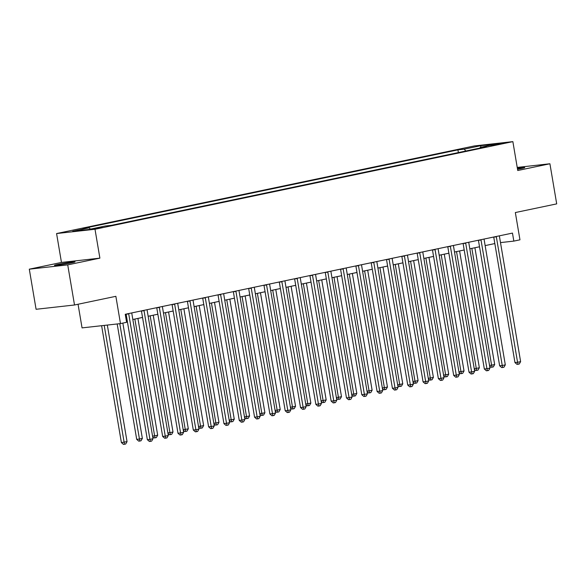 <?xml version="1.0" encoding="UTF-8"?>
<svg xmlns="http://www.w3.org/2000/svg" width="586" height="586" viewBox="0 0 586 586"><rect width="100%" height="100%" fill="white"/><g stroke="black" fill="none" stroke-linecap="round" stroke-linejoin="round"><path stroke-width="0.88" d="M71.397 262.88A10.423 0.491 -9.6 0 0 75.03 261.883A10.423 0.491 -9.6 0 0 69.031 262.447A10.423 0.491 -9.6 0 0 58.102 264.367A10.423 0.491 -9.6 0 0 54.469 265.363A10.423 0.491 -9.6 0 0 60.461 264.799A10.423 0.491 -9.6 0 0 71.397 262.88M517.541 169.273A10.423 0.491 -9.6 0 0 521.115 168.578A10.423 0.491 -9.6 0 0 524.748 167.581A10.423 0.491 -9.6 0 0 517.387 168.35M102.213 227.493L93.753 228.73L102.213 227.493M78.055 304.251L82.055 327.889L120.474 323.597L126.605 322.307L125.25 314.286L512.472 233.089L513.827 241.11L519.958 239.821L515.343 212.55L556.7 203.877L549.917 163.765L517.226 167.42M29.3 269.179L36.083 309.283L74.51 304.991L67.72 264.879L99.891 258.14L95.005 229.258L56.586 233.55L61.464 262.433L29.3 269.179L67.72 264.879M95.005 229.258L512.867 141.629L474.44 145.921L56.586 233.55M495.273 144.427L490.812 145.475L499.016 144.273L503.469 143.226L495.273 144.427L495.36 144.947M465.833 151.012L464.215 149.166L457.93 149.87L82.956 228.503L89.24 227.8L90.405 229.126M464.215 149.166L480.754 145.702L496.745 143.914L480.205 147.379L479.905 148.06M89.24 227.8L72.701 231.272L88.691 229.485L105.231 226.013L111.516 225.31L486.49 146.683L480.205 147.379M120.474 323.597L115.867 296.318L74.51 304.991M512.867 141.629L517.746 170.511L549.917 163.765M500.488 242.597L513.827 241.11M126.356 320.835L127.221 320.652M132.839 319.48L142.537 317.444M148.155 316.264L157.854 314.228M163.472 313.056L173.17 311.02M178.789 309.84L188.487 307.804M194.105 306.632L203.803 304.595M209.422 303.416L219.12 301.38M224.738 300.208L234.437 298.171M240.055 296.992L249.761 294.956M255.379 293.784L265.077 291.747M270.695 290.568L280.394 288.532M286.012 287.36L295.71 285.323M301.329 284.144L311.027 282.108M316.645 280.928L326.343 278.899M331.962 277.72L341.66 275.684M347.278 274.504L356.977 272.475M362.595 271.296L372.3 269.26M377.919 268.08L387.617 266.051M393.235 264.872L402.934 262.836M408.552 261.656L418.25 259.627M423.868 258.448L433.567 256.412M439.185 255.232L448.883 253.203M454.502 252.024L464.2 249.988M469.818 248.808L479.516 246.779M485.135 245.6L494.833 243.564M457.93 149.87L458.384 152.572M480.828 147.247L480.754 145.702M99.891 258.14L61.464 262.433M496.342 236.817L493.742 237.11L514.962 362.573L517.563 362.28L496.342 236.817A1.626 1.253 83.6 0 0 496.254 236.488M520.624 361.635L519.277 364.001L518.053 364.265L517.563 362.28L520.624 361.635L499.404 236.173A1.626 1.253 83.6 0 1 499.375 235.836M518.053 364.265L517.013 364.375L514.962 362.573M471.847 248.383L491.603 365.181L494.665 364.543L474.909 247.746M489.544 365.415L491.603 365.181L492.094 367.166L491.053 367.276L489.647 366.038M494.665 364.543L493.317 366.902L492.094 367.166M481.025 240.026L478.425 240.319L499.646 365.781L502.246 365.496L481.025 240.026A1.626 1.253 83.6 0 0 480.938 239.696M505.308 364.851L503.96 367.217L502.737 367.473L502.246 365.496L505.308 364.851L484.087 239.388A1.626 1.253 83.6 0 1 484.058 239.044M502.737 367.473L501.697 367.59L499.646 365.781M465.709 243.241L463.108 243.534L484.329 368.997L486.929 368.704L465.709 243.241A1.626 1.253 83.6 0 0 465.621 242.912M489.991 368.067L488.643 370.425L487.42 370.689L486.929 368.704L489.991 368.067L468.771 242.597A1.626 1.253 83.6 0 1 468.741 242.26M487.42 370.689L486.38 370.799L484.329 368.997M450.385 246.45L447.792 246.743L469.012 372.205L471.605 371.92L450.385 246.45A1.626 1.253 83.6 0 0 450.304 246.12M474.675 371.275L473.327 373.641L472.104 373.897L471.605 371.92L474.675 371.275L453.454 245.812A1.626 1.253 83.6 0 1 453.425 245.468M472.104 373.897L471.063 374.015L469.012 372.205M456.531 251.599L476.279 368.396L479.348 367.752L459.592 250.955M474.221 368.623L476.279 368.396L476.777 370.374L475.737 370.491L474.33 369.253M479.348 367.752L478 370.118L476.777 370.374M441.214 254.807L460.962 371.605L464.031 370.967L444.276 254.17M458.904 371.839L460.962 371.605L461.46 373.59L460.42 373.7L459.014 372.462M464.031 370.967L462.684 373.326L461.46 373.59M425.89 258.023L445.646 374.82L448.708 374.176L428.959 257.379M443.587 375.047L445.646 374.82L446.144 376.798L445.104 376.915L443.697 375.677M448.708 374.176L447.367 376.542L446.144 376.798M435.068 249.665L432.475 249.958L453.696 375.421L456.289 375.128L435.068 249.665A1.626 1.253 83.6 0 0 434.988 249.336M459.358 374.491L458.01 376.849L456.787 377.113L456.289 375.128L459.358 374.491L438.138 249.021A1.626 1.253 83.6 0 1 438.101 248.684M456.787 377.113L455.747 377.223L453.696 375.421M410.574 261.231L430.329 378.029L433.391 377.391L413.635 260.594M428.271 378.263L430.329 378.029L430.82 380.014L429.787 380.124L428.381 378.886M433.391 377.391L432.05 379.75L430.82 380.014M419.752 252.874L417.159 253.167L438.379 378.629L440.972 378.344L419.752 252.874A1.626 1.253 83.6 0 0 419.671 252.544M444.034 377.699L442.694 380.065L441.47 380.321L440.972 378.344L444.034 377.699L422.814 252.236A1.626 1.253 83.6 0 1 422.784 251.892M441.47 380.321L440.43 380.439L438.379 378.629M404.435 256.089L401.842 256.382L423.063 381.845L425.656 381.552L404.435 256.089A1.626 1.253 83.6 0 0 404.355 255.76M428.718 380.915L427.377 383.273L426.147 383.537L425.656 381.552L428.718 380.915L407.497 255.445A1.626 1.253 83.6 0 1 407.468 255.108M426.147 383.537L425.114 383.647L423.063 381.845M389.119 259.298L386.526 259.591L407.746 385.053L410.339 384.768L389.119 259.298A1.626 1.253 83.6 0 0 389.038 258.968M413.401 384.123L412.061 386.489L410.83 386.745L410.339 384.768L413.401 384.123L392.18 258.66A1.626 1.253 83.6 0 1 392.151 258.316M410.83 386.745L409.797 386.863L407.746 385.053M373.802 262.513L371.202 262.806L392.422 388.269L395.023 387.976L373.802 262.513A1.626 1.253 83.6 0 0 373.714 262.184M398.084 387.339L396.737 389.705L395.513 389.961L395.023 387.976L398.084 387.339L376.864 261.869A1.626 1.253 83.6 0 1 376.835 261.532M395.513 389.961L394.473 390.071L392.422 388.269M358.486 265.722L355.885 266.015L377.106 391.477L379.706 391.192L358.486 265.722A1.626 1.253 83.6 0 0 358.398 265.392M382.768 390.547L381.42 392.913L380.197 393.169L379.706 391.192L382.768 390.547L361.547 265.084A1.626 1.253 83.6 0 1 361.518 264.74M380.197 393.169L379.157 393.287L377.106 391.477M395.257 264.447L415.013 381.244L418.074 380.6L398.319 263.803M412.954 381.471L415.013 381.244L415.503 383.222L414.47 383.339L413.057 382.101M418.074 380.6L416.734 382.966L415.503 383.222M379.94 267.656L399.696 384.453L402.758 383.815L383.002 267.018M397.638 384.687L399.696 384.453L400.187 386.438L399.147 386.548L397.74 385.31M402.758 383.815L401.41 386.181L400.187 386.438M364.624 270.871L384.379 387.668L387.441 387.024L367.686 270.227M382.321 387.895L384.379 387.668L384.87 389.646L383.83 389.763L382.424 388.525M387.441 387.024L386.093 389.39L384.87 389.646M349.307 274.08L369.063 390.877L372.125 390.239L352.369 273.442M367.004 391.111L369.063 390.877L369.554 392.862L368.513 392.972L367.107 391.734M372.125 390.239L370.777 392.605L369.554 392.862M333.991 277.295L353.746 394.092L356.808 393.448L337.053 276.651M351.688 394.319L353.746 394.092L354.237 396.07L353.197 396.187L351.79 394.949M356.808 393.448L355.46 395.814L354.237 396.07M343.169 268.937L340.569 269.23L361.789 394.693L364.389 394.4L343.169 268.937A1.626 1.253 83.6 0 0 343.081 268.608M367.451 393.763L366.104 396.129L364.88 396.385L364.389 394.4L367.451 393.763L346.231 268.293A1.626 1.253 83.6 0 1 346.201 267.956M364.88 396.385L363.84 396.495L361.789 394.693M318.674 280.511L338.422 397.301L341.492 396.663L321.736 279.866M336.364 397.535L338.422 397.301L338.92 399.286L337.88 399.396L336.474 398.158M341.492 396.663L340.144 399.029L338.92 399.286M327.845 272.153L325.252 272.439L346.473 397.901L349.073 397.616L327.845 272.153A1.626 1.253 83.6 0 0 327.764 271.816M352.135 396.971L350.787 399.337L349.564 399.593L349.073 397.616L352.135 396.971L330.914 271.508A1.626 1.253 83.6 0 1 330.885 271.164M349.564 399.593L348.524 399.711L346.473 397.901M303.35 283.719L323.106 400.516L326.175 399.872L306.419 283.075M321.047 400.743L323.106 400.516L323.604 402.494L322.564 402.611L321.157 401.373M326.175 399.872L324.827 402.238L323.604 402.494M312.528 275.361L309.935 275.654L331.156 401.117L333.749 400.824L312.528 275.361A1.626 1.253 83.6 0 0 312.448 275.032M336.818 400.187L335.47 402.553L334.247 402.809L333.749 400.824L336.818 400.187L315.598 274.717A1.626 1.253 83.6 0 1 315.568 274.38M334.247 402.809L333.207 402.919L331.156 401.117M288.034 286.935L307.789 403.725L310.851 403.087L291.103 286.29M305.731 403.959L307.789 403.725L308.28 405.71L307.247 405.82L305.841 404.582M310.851 403.087L309.511 405.453L308.28 405.71M297.212 278.577L294.619 278.863L315.839 404.325L318.432 404.04L297.212 278.577A1.626 1.253 83.6 0 0 297.131 278.247M321.502 403.395L320.154 405.761L318.93 406.017L318.432 404.04L321.502 403.395L300.274 277.932A1.626 1.253 83.6 0 1 300.244 277.588M318.93 406.017L317.89 406.135L315.839 404.325M272.717 290.143L292.473 406.94L295.534 406.296L275.779 289.499M290.414 407.167L292.473 406.94L292.963 408.918L291.931 409.035L290.524 407.797M295.534 406.296L294.194 408.662L292.963 408.918M281.895 281.785L279.302 282.078L300.523 407.541L303.116 407.248L281.895 281.785A1.626 1.253 83.6 0 0 281.815 281.456M306.178 406.611L304.837 408.977L303.607 409.233L303.116 407.248L306.178 406.611L284.957 281.141A1.626 1.253 83.6 0 1 284.928 280.804M303.607 409.233L302.574 409.343L300.523 407.541M257.401 293.359L277.156 410.149L280.218 409.511L260.462 292.714M275.098 410.383L277.156 410.149L277.647 412.134L276.607 412.251L275.2 411.006M280.218 409.511L278.877 411.877L277.647 412.134M266.579 285.001L263.986 285.287L285.206 410.749L287.799 410.464L266.579 285.001A1.626 1.253 83.6 0 0 266.498 284.671M290.861 409.819L289.521 412.185L288.29 412.441L287.799 410.464L290.861 409.819L269.641 284.356A1.626 1.253 83.6 0 1 269.611 284.012M288.29 412.441L287.257 412.559L285.206 410.749M242.084 296.567L261.839 413.364L264.901 412.72L245.146 295.923M259.781 413.591L261.839 413.364L262.33 415.342L261.29 415.459L259.884 414.221M264.901 412.72L263.554 415.086L262.33 415.342M251.262 288.209L248.662 288.502L269.89 413.965L272.483 413.672L251.262 288.209A1.626 1.253 83.6 0 0 251.174 287.88M275.545 413.035L274.204 415.401L272.973 415.657L272.483 413.672L275.545 413.035L254.324 287.565A1.626 1.253 83.6 0 1 254.295 287.228M272.973 415.657L271.933 415.774L269.89 413.965M235.946 291.425L233.345 291.711L254.566 417.173L257.166 416.888L235.946 291.425A1.626 1.253 83.6 0 0 235.858 291.096M260.228 416.243L258.88 418.609L257.657 418.865L257.166 416.888L260.228 416.243L239.007 290.781A1.626 1.253 83.6 0 1 238.978 290.436M257.657 418.865L256.617 418.983L254.566 417.173M220.629 294.633L218.029 294.926L239.249 420.389L241.85 420.096L220.629 294.633A1.626 1.253 83.6 0 0 220.541 294.304M244.911 419.459L243.564 421.825L242.34 422.081L241.85 420.096L244.911 419.459L223.691 293.989A1.626 1.253 83.6 0 1 223.662 293.652M242.34 422.081L241.3 422.198L239.249 420.389M205.312 297.849L202.712 298.135L223.933 423.597L226.533 423.312L205.312 297.849A1.626 1.253 83.6 0 0 205.225 297.52M229.595 422.667L228.247 425.033L227.024 425.29L226.533 423.312L229.595 422.667L208.374 297.205A1.626 1.253 83.6 0 1 208.345 296.86M227.024 425.29L225.984 425.407L223.933 423.597M189.989 301.058L187.395 301.351L208.616 426.813L211.209 426.52L189.989 301.058A1.626 1.253 83.6 0 0 189.908 300.728M214.278 425.883L212.93 428.249L211.707 428.505L211.209 426.52L214.278 425.883L193.058 300.413A1.626 1.253 83.6 0 1 193.028 300.076M211.707 428.505L210.667 428.622L208.616 426.813M174.672 304.273L172.079 304.559L193.299 430.029L195.892 429.736L174.672 304.273A1.626 1.253 83.6 0 0 174.591 303.944M198.962 429.091L197.614 431.457L196.391 431.714L195.892 429.736L198.962 429.091L177.741 303.629A1.626 1.253 83.6 0 1 177.704 303.284M196.391 431.714L195.35 431.831L193.299 430.029M159.355 307.482L156.762 307.775L177.983 433.237L180.576 432.944L159.355 307.482A1.626 1.253 83.6 0 0 159.275 307.152M183.638 432.307L182.297 434.673L181.074 434.929L180.576 432.944L183.638 432.307L162.417 306.837A1.626 1.253 83.6 0 1 162.388 306.5M181.074 434.929L180.034 435.046L177.983 433.237M144.039 310.697L141.446 310.983L162.666 436.453L165.259 436.16L144.039 310.697A1.626 1.253 83.6 0 0 143.958 310.368M168.321 435.515L166.981 437.881L165.75 438.138L165.259 436.16L168.321 435.515L147.101 310.053A1.626 1.253 83.6 0 1 147.071 309.708M165.75 438.138L164.717 438.255L162.666 436.453M128.722 313.906L126.129 314.199L147.35 439.661L149.943 439.368L128.722 313.906A1.626 1.253 83.6 0 0 128.642 313.576M153.005 438.731L151.664 441.097L150.434 441.353L149.943 439.368L153.005 438.731L131.784 313.261A1.626 1.253 83.6 0 1 131.755 312.924M150.434 441.353L149.401 441.47L147.35 439.661M226.767 299.783L246.523 416.573L249.585 415.935L229.829 299.138M244.465 416.807L246.523 416.573L247.014 418.558L245.974 418.675L244.567 417.43M249.585 415.935L248.237 418.301L247.014 418.558M211.451 302.991L231.206 419.788L234.268 419.144L214.513 302.347M229.148 420.016L231.206 419.788L231.697 421.766L230.657 421.883L229.251 420.645M234.268 419.144L232.92 421.51L231.697 421.766M196.134 306.207L215.882 422.997L218.952 422.36L199.196 305.562M213.824 423.231L215.882 422.997L216.38 424.982L215.34 425.099L213.934 423.854M218.952 422.36L217.604 424.725L216.38 424.982M180.81 309.415L200.566 426.212L203.635 425.568L183.879 308.771M198.508 426.44L200.566 426.212L201.064 428.19L200.024 428.307L198.617 427.069M203.635 425.568L202.287 427.934L201.064 428.19M165.494 312.631L185.249 429.421L188.311 428.784L168.563 311.986M183.191 429.655L185.249 429.421L185.747 431.406L184.707 431.523L183.301 430.278M188.311 428.784L186.971 431.15L185.747 431.406M150.177 315.839L169.933 432.636L172.995 431.992L153.239 315.195M167.874 432.864L169.933 432.636L170.423 434.614L169.391 434.731L167.984 433.493M172.995 431.992L171.654 434.358L170.423 434.614M134.861 319.055L154.616 435.845L157.678 435.208L137.922 318.41M152.558 436.079L154.616 435.845L155.107 437.83L154.074 437.947L152.66 436.702M157.678 435.208L156.337 437.574L155.107 437.83M117.185 323.963L136.699 439.353L139.3 439.06L142.361 438.416L122.855 323.098M119.786 323.67L139.79 441.038L138.75 441.155L136.699 439.353M142.361 438.416L141.014 440.782L139.79 441.038M101.62 325.699L121.383 442.562L127.045 441.632L107.326 325.062M104.213 325.413L124.474 444.254L123.434 444.371L121.383 442.562M127.045 441.632L125.697 443.998L124.474 444.254"/></g></svg>
